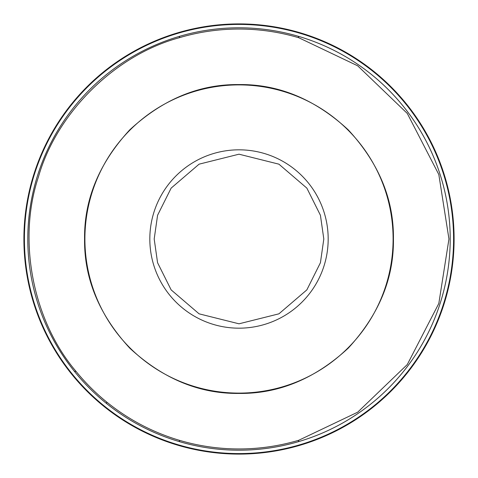 <?xml version="1.0" encoding="UTF-8"?>
<svg xmlns="http://www.w3.org/2000/svg" width="478" height="478" viewBox="0 0 478 478"><rect width="100%" height="100%" fill="white"/><g stroke="black" fill="none" stroke-linecap="round" stroke-linejoin="round"><path stroke-width="0.72" d="M84.57 239C84.092 199.428 99.167 163.028 129.801 129.801C163.022 99.167 199.422 84.092 239 84.57C278.572 84.092 314.972 99.167 348.199 129.801C378.833 163.022 393.908 199.422 393.43 239C393.908 278.572 378.833 314.972 348.199 348.199C314.978 378.833 278.578 393.908 239 393.43C199.428 393.908 163.028 378.833 129.801 348.199C99.167 314.978 84.092 278.578 84.57 239M448.956 239L438.816 174.536L407.28 113.441L357.693 65.815L298.786 37.738A209.956 209.956 0 0 0 179.214 37.738C114.887 55.215 56.619 112.838 38.419 176.962C17.238 240.165 32.803 320.624 76.026 371.37A209.956 209.956 0 0 0 106.63 401.974C128.307 419.511 152.5 432.273 179.214 440.262A209.956 209.956 0 0 0 298.786 440.262L357.693 412.185L407.28 364.559L438.816 303.464L448.956 239M454.1 239A215.1 215.1 0 0 1 69.453 371.37A215.1 215.1 0 0 1 23.9 239A215.1 215.1 0 0 0 298.648 445.663A215.1 215.1 0 0 0 298.111 32.181A215.1 215.1 0 0 0 23.9 239A215.1 215.1 0 0 1 298.111 32.181M393.101 239A154.101 154.101 0 0 0 239 84.899A154.101 154.101 0 0 0 84.899 239A154.101 154.101 0 0 0 239 393.101A154.101 154.101 0 0 0 393.101 239M323.809 239L320.421 262.745L306.852 289.889L278.913 313.831L239 323.809L199.087 313.831L171.148 289.889L157.579 262.745L154.191 239L157.579 215.255L171.148 188.111L199.087 164.169L239 154.191L278.913 164.169L306.852 188.111L320.421 215.255L323.809 239M328.177 239A89.177 89.177 0 0 1 239 328.177A89.177 89.177 0 0 1 149.823 239A89.177 89.177 0 0 1 239 149.823A89.177 89.177 0 0 1 328.177 239M106.63 401.974L106.63 403.575A211.204 211.204 0 0 0 450.204 239A211.204 211.204 0 0 0 298.272 36.28L298.786 37.738M453.58 239A214.58 214.58 0 0 0 179.979 32.695A214.58 214.58 0 0 0 239 453.58A214.58 214.58 0 0 0 453.58 239M298.272 36.28A211.204 211.204 0 0 0 106.63 403.575M179.214 37.738L179.728 36.28M76.026 371.37L74.425 371.37M298.786 440.262L298.272 441.72M179.728 441.72L179.214 440.262"/></g></svg>
